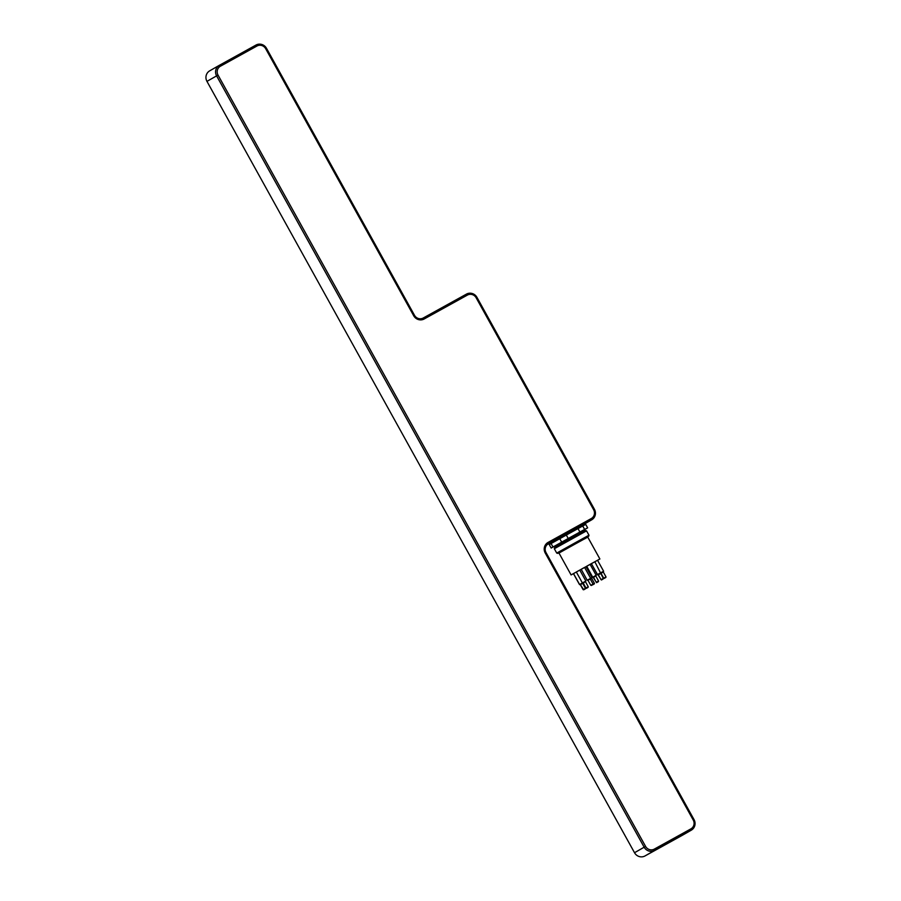 <?xml version="1.0" encoding="UTF-8"?>
<svg xmlns="http://www.w3.org/2000/svg" width="901" height="901" viewBox="0 0 901 901"><rect width="100%" height="100%" fill="white"/><g stroke="black" fill="none" stroke-linecap="round" stroke-linejoin="round"><path stroke-width="1.35" d="M572.507 574.14L571.099 574.928L558.98 553.056L575.311 543.934L587.756 537.109L599.886 558.98L597.036 560.591M571.099 574.928L599.886 558.98M591.383 563.744L590.144 564.443M584.614 567.461L586.686 566.346M581.179 569.409L579.827 570.164M587.621 536.883L557.82 553.394L587.745 537.109M600.708 573.363L603.343 572.101L603.602 571.2L597.442 574.59L591.383 563.654L594.84 561.74L603.321 578.408L601.023 579.681L598.343 574.849L600.64 573.565M594.84 561.751L597.532 560.264L603.602 571.2M586.709 566.233L590.099 564.353L596.158 575.288L592.7 577.203L586.709 566.233M592.7 577.203L593.646 577.44L596.158 575.288M581.19 569.286L584.58 567.405L590.651 578.341L587.193 580.255L581.19 569.286M587.193 580.255L590.392 579.242L590.651 578.341M585.841 581.021L583.33 583.172L582.384 582.936L576.325 572L579.782 570.085L585.841 581.021L579.512 584.58L573.453 573.644M579.602 584.524L573.509 573.577L576.336 572.011M579.58 584.512L580.469 584.772L582.891 583.082M580.447 584.817L579.512 584.58M586.619 566.402L585.999 566.752L592.036 577.642L590.628 578.419M590.414 579.287L592.036 577.642M597.532 574.613L591.416 563.711M597.273 574.759L598.377 574.906M592.824 577.237L586.01 566.729M592.464 577.44L593.646 577.53M604.222 578.408L605.866 577.473L603.659 578.273L600.978 573.441M603.343 572.101L606.024 576.933L603.726 578.205L601.046 573.374M601.586 579.816L603.174 578.938L601.586 579.816M596.845 582.429L598.433 581.55L596.845 582.429M595.899 576.178L598.579 581.021L596.282 582.294L593.601 577.462M591.338 585.481L592.914 584.614L591.338 585.481M590.392 579.242L593.072 584.073L590.808 585.323L588.083 580.514M586.528 588.162L588.105 587.283L586.528 588.162M583.285 583.195L585.965 588.026L588.263 586.754L585.582 581.911M583.713 589.75L585.301 588.871L583.713 589.75M582.767 583.499L585.447 588.33L583.127 589.648L580.402 584.839M583.657 589.806L585.233 588.939L583.657 589.806M586.348 588.342L587.936 587.463L586.044 588.049M592.723 584.794L594.311 583.916L592.723 584.794M591.777 578.543L594.457 583.375L593.049 584.152M601.406 579.996L602.994 579.118L601.406 579.996M601.102 579.703L598.163 575.018M596.608 582.665L598.185 581.787L596.608 582.665M596.394 582.328L593.354 577.699M577.901 528.65L577.406 527.738M574.917 530.295L574.41 529.383M566.47 534.969L565.963 534.056M562.325 537.266L561.819 536.365M556.041 540.769L555.534 539.868M554.881 541.422L554.374 540.521M580.064 527.457L579.557 526.556M590.515 564.116L592.329 563.102L590.515 564.116M599.176 559.363L597.96 560.039L599.176 559.363M572.552 574.128L573.543 573.577M554.464 546.276L551.175 548.045L553 546.997L551.085 543.54L566.312 535.048L578.003 528.583L579.917 532.04L584.636 529.45L582.722 525.993L585.729 524.393L587.643 527.84L584.4 529.687M587.643 527.84L584.636 529.45M579.917 532.04L568.227 538.505L566.312 535.048M559.769 538.685L561.683 542.143L568.227 538.505M561.683 542.143L553 546.997M555.072 547.38L554.442 546.243L573.453 535.633L584.377 529.642L585.008 530.779M577.203 541.659L556.728 553.079L554.318 548.732L586.551 530.858L588.972 535.217L577.203 541.659M586.551 530.858L585.47 530.554L574.219 536.714L554.633 547.639L554.318 548.732M578.003 528.583L582.722 525.993M551.085 543.54L549.261 544.587L551.175 548.045M265.682 48.71L413.705 315.755A7.895 7.602 60.2 0 0 424.18 318.977L467.416 295.077A6.577 6.33 -119.8 0 1 476.145 297.769L593.624 509.718A6.577 6.33 -119.8 0 1 591.281 518.537L548.045 542.436A7.895 7.602 60.2 0 0 545.229 553.023L693.241 820.056A6.577 6.33 -119.8 0 1 690.898 828.875L654.317 849.102A6.577 6.33 -119.8 0 1 645.578 846.411L218.019 75.065A6.577 6.33 -119.8 0 1 220.373 66.246L256.954 46.019A6.577 6.33 -119.8 0 1 265.682 48.71L266.482 48.282A7.895 7.602 60.2 0 0 255.997 45.05L219.427 65.277A7.895 7.602 60.2 0 0 219.326 65.323A7.895 7.602 60.2 0 0 216.6 75.864L644.159 847.199A7.895 7.602 60.2 0 0 654.644 850.431L691.225 830.204A7.895 7.602 60.2 0 0 694.04 819.628L546.029 552.595A6.577 6.33 -119.8 0 1 548.371 543.765L591.608 519.866A7.895 7.602 60.2 0 0 594.423 509.279L476.944 297.341A7.895 7.602 60.2 0 0 466.459 294.109L423.233 318.008A6.577 6.33 -119.8 0 1 414.505 315.316L266.482 48.282M547.234 544.587L554.43 540.611M579.625 526.68L581.956 525.384A7.895 7.602 60.2 0 0 582.147 525.283M554.408 540.577L579.591 526.623M219.236 65.379L209.775 70.796A7.895 7.602 60.2 0 0 206.96 81.372L634.518 852.718A7.895 7.602 60.2 0 0 645.003 855.95L681.573 835.723A7.895 7.602 60.2 0 0 681.674 835.678A7.895 7.602 60.2 0 0 681.764 835.621M548.045 542.436L548.225 543.855M591.281 518.537L591.608 519.866L581.956 525.384M218.019 75.065L206.96 81.372M645.578 846.411L634.518 852.718M654.317 849.102L654.644 850.431L645.003 855.95M690.898 828.875L691.225 830.204L681.573 835.723M256.954 46.019L255.997 45.05M220.373 66.246L219.427 65.277M693.241 820.056L694.04 819.628M545.229 553.023L546.029 552.595M593.624 509.718L594.423 509.279M476.145 297.769L476.944 297.341M467.416 295.077L466.459 294.109M424.18 318.977L423.233 318.008M413.705 315.755L414.505 315.316M598.343 574.849L597.442 574.59M580.469 584.772L583.69 589.761M583.105 583.364L585.785 588.195M588.657 536.309L588.972 535.217M557.82 553.394L556.728 553.079M591.698 519.821L582.057 525.328M219.326 65.323L209.685 70.841M691.315 830.159L681.674 835.678"/></g></svg>
